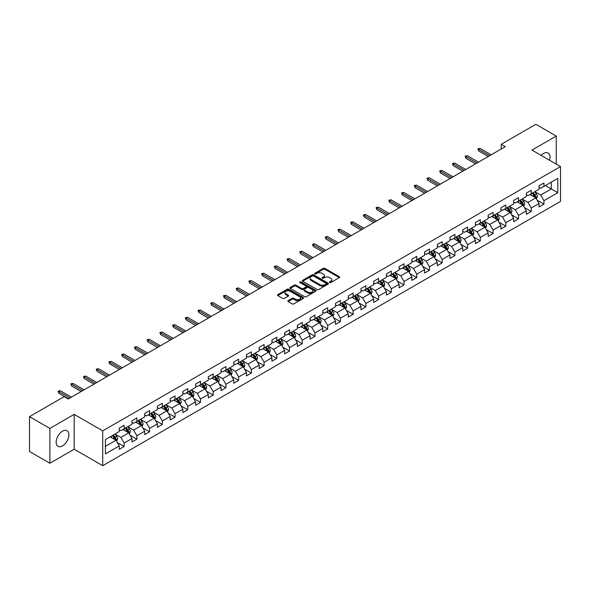 <?xml version="1.0" encoding="UTF-8"?>
<svg xmlns="http://www.w3.org/2000/svg" width="590" height="590" viewBox="0 0 590 590"><rect width="100%" height="100%" fill="white"/><g stroke="black" fill="none" stroke-linecap="round" stroke-linejoin="round"><path stroke-width="0.89" d="M329.677 282.536A0.789 0.457 0 0 0 330.798 282.536L339.302 277.625A1.128 0.656 0 0 0 339.634 277.167A1.128 0.656 0 0 0 339.302 276.703L324.898 268.384A1.128 0.656 0 0 0 323.298 268.384L314.795 273.295A0.789 0.457 0 0 0 315.908 273.944L317.014 273.31A3.621 2.095 0 0 1 322.133 273.31L323.335 274.003A3.621 2.095 0 0 1 324.397 275.478A3.621 2.095 0 0 1 323.335 276.961L322.236 277.595A0.789 0.457 0 0 0 323.357 278.237L324.456 277.602A3.621 2.095 0 0 1 329.581 277.602L330.776 278.296A3.621 2.095 0 0 1 331.838 279.778A3.621 2.095 0 0 1 330.776 281.253L329.677 281.887A0.789 0.457 0 0 0 329.677 282.536L329.677 281.887M62.525 445.885A8.998 5.192 120 0 0 68.403 437.957A8.998 5.192 120 0 0 67.024 430.752A8.998 5.192 120 0 0 62.525 431.194A8.998 5.192 120 0 0 56.647 439.122A8.998 5.192 120 0 0 58.027 446.328A8.998 5.192 120 0 0 62.525 445.885M549.489 160.215A8.998 5.192 120 0 0 548.117 152.994A8.998 5.192 120 0 0 543.619 153.437A8.998 5.192 120 0 0 541.178 155.413M288.156 300.642A1.128 0.656 0 0 0 287.824 301.099A1.128 0.656 0 0 0 288.156 301.564L292.197 303.902A1.128 0.656 0 0 0 293.798 303.902L303.245 298.444A1.128 0.656 0 0 0 303.577 297.987A1.128 0.656 0 0 0 303.245 297.522L288.842 289.203A1.128 0.656 0 0 0 287.234 289.203L277.794 294.653A1.128 0.656 0 0 0 277.462 295.118A1.128 0.656 0 0 0 277.794 295.583L282.676 298.4A1.128 0.656 0 0 0 284.277 298.4L288.318 296.069A1.128 0.656 0 0 0 288.65 295.605A1.128 0.656 0 0 0 288.318 295.14L285.899 293.746A3.031 1.748 0 0 1 285.007 292.507A3.031 1.748 0 0 1 286.88 290.892A3.031 1.748 0 0 1 290.177 291.268L299.661 296.748A3.031 1.748 0 0 1 300.553 297.987A3.031 1.748 0 0 1 298.68 299.602A3.031 1.748 0 0 1 295.384 299.219L293.798 298.304A1.128 0.656 0 0 0 292.197 298.304L288.156 300.642L288.156 301.564M74.185 414.387L49.885 428.421L29.5 416.651L29.5 451.49L49.885 463.253L74.185 449.226L102.726 465.702L102.726 430.87L74.185 414.387L74.185 449.226M556.259 164.123L556.259 136.069L531.959 150.096L560.5 166.572L102.726 430.87M556.259 136.069L535.875 124.298L501.22 144.307L501.22 149.012M29.5 416.651L64.155 396.642L68.234 398.995L505.298 146.659L501.22 144.307M317.096 289.528A1.128 0.656 0 0 0 318.696 289.528L328.136 284.078A1.128 0.656 0 0 0 328.468 283.613A1.128 0.656 0 0 0 328.136 283.148L313.733 274.829A1.128 0.656 0 0 0 312.132 274.829L302.685 280.287A1.128 0.656 0 0 0 302.353 280.744A1.128 0.656 0 0 0 302.685 281.209L317.096 289.528M300.244 282.706A0.789 0.457 0 0 1 301.048 282.824L315.68 291.268L306.247 296.711A1.128 0.656 0 0 1 304.647 296.711L290.236 288.392L294.285 286.076L294.285 285.14L290.236 287.47A1.128 0.656 0 0 0 289.911 287.935A1.128 0.656 0 0 0 290.236 288.392L290.236 287.47M294.285 286.076A1.128 0.656 0 0 1 295.885 286.076L295.885 285.14A1.128 0.656 0 0 0 294.285 285.14M295.885 285.14L301.726 288.51A1.128 0.656 0 0 0 303.326 288.51L306.004 286.961A1.128 0.656 0 0 0 306.335 286.504A1.128 0.656 0 0 0 306.004 286.039L299.927 282.529A0.789 0.457 0 0 1 301.048 281.88L315.694 290.339A1.128 0.656 0 0 1 316.026 290.796A1.128 0.656 0 0 1 315.694 291.261L315.694 290.339M102.726 465.702L560.5 201.411L560.5 166.572M117.358 442.566L124.173 446.497L124.173 443.061L131.998 438.54L131.998 441.976L136.887 439.152L136.887 435.715L144.72 431.194L144.72 434.631L149.609 431.806L149.609 428.37L157.441 423.849L157.441 427.285L162.331 424.461L162.331 421.024L170.156 416.511L170.156 419.947L175.053 417.123L175.053 413.686L182.878 409.165L182.878 412.602L187.775 409.777L187.775 406.34L195.6 401.82L195.6 405.256L200.497 402.432L200.497 398.995L208.322 394.474L208.322 397.911L213.211 395.086L213.211 391.649L221.044 387.128L221.044 390.565L225.933 387.741L225.933 384.304L233.765 379.79L233.765 383.227L238.655 380.402L238.655 376.966L246.48 372.445L246.48 375.882L251.377 373.057L251.377 369.62L259.202 365.099L259.202 368.536L264.099 365.712L264.099 362.275L271.924 357.754L271.924 361.191L276.813 358.366L276.813 354.929L284.646 350.408L284.646 353.845L289.535 351.021L289.535 347.584L297.367 343.063L297.367 346.5L302.257 343.675L302.257 340.238L310.082 335.725L310.082 339.161L314.979 336.337L314.979 332.9L322.804 328.379L322.804 331.816L327.701 328.991L327.701 325.555L335.526 321.034L335.526 324.471L340.415 321.646L340.415 318.209L348.248 313.688L348.248 317.125L353.137 314.3L353.137 310.864L360.969 306.343L360.969 309.78L365.859 306.955L365.859 303.518L373.691 299.005L373.691 302.441L378.581 299.617L378.581 296.18L386.406 291.659L386.406 295.096L391.303 292.271L391.303 288.834L399.128 284.314L399.128 287.75L404.025 284.926L404.025 281.489L411.85 276.968L411.85 280.405L416.739 277.58L416.739 274.144L424.571 269.623L424.571 273.059L429.461 270.235L429.461 266.798L437.293 262.284L437.293 265.721L442.183 262.897L442.183 259.46L450.008 254.939L450.008 258.376L454.905 255.551L454.905 252.114L462.73 247.594L462.73 251.03L467.627 248.206L467.627 244.769L475.452 240.248L475.452 243.685L480.341 240.86L480.341 237.423L488.173 232.903L488.173 236.339L493.063 233.515L493.063 230.078L500.895 225.557L500.895 228.994L505.785 226.169L505.785 222.732L513.617 218.219L513.617 221.656L518.507 218.831L518.507 215.394L526.332 210.873L526.332 214.31L531.229 211.486L531.229 208.049L539.053 203.528L539.053 206.965L543.951 204.14L543.951 200.703L557.808 192.701L557.808 178.387L551.289 182.155L551.289 188.933L557.808 192.701M124.173 446.497L119.276 449.322L119.276 445.885L105.418 453.887L105.418 439.572L119.276 431.57L119.276 428.134L124.173 425.309L124.173 428.746L131.998 424.225L131.998 420.788L136.887 417.963L136.887 421.4L144.72 416.887L144.72 413.45L149.609 410.625L149.609 414.062L157.441 409.541L157.441 406.104L162.331 403.28L162.331 406.717L170.156 402.196L170.156 398.759L175.053 395.934L175.053 399.371L182.878 394.85L182.878 391.413L187.775 388.589L187.775 392.025L195.6 387.505L195.6 384.068L200.497 381.243L200.497 384.68L208.322 380.167L208.322 376.73L213.211 373.905L213.211 377.342L221.044 372.821L221.044 369.384L225.933 366.56L225.933 369.996L233.765 365.476L233.765 362.039L238.655 359.214L238.655 362.651L246.48 358.13L246.48 354.693L251.377 351.869L251.377 355.305L259.202 350.785L259.202 347.348L264.099 344.523L264.099 347.96L271.924 343.446L271.924 340.01L276.813 337.185L276.813 340.622L284.646 336.101L284.646 332.664L289.535 329.84L289.535 333.276L297.367 328.755L297.367 325.319L302.257 322.494L302.257 325.931L310.082 321.41L310.082 317.973L314.979 315.149L314.979 318.585L322.804 314.064L322.804 310.628L327.701 307.803L327.701 311.24L335.526 306.719L335.526 303.282L340.415 300.457L340.415 303.894L348.248 299.381L348.248 295.944L353.137 293.119L353.137 296.556L360.969 292.035L360.969 288.599L365.859 285.774L365.859 289.211L373.691 284.69L373.691 281.253L378.581 278.428L378.581 281.865L386.406 277.344L386.406 273.908L391.303 271.083L391.303 274.52L399.128 269.999L399.128 266.562L404.025 263.737L404.025 267.174L411.85 262.661L411.85 259.224L416.739 256.399L416.739 259.836L424.571 255.315L424.571 251.878L429.461 249.054L429.461 252.491L437.293 247.97L437.293 244.533L442.183 241.708L442.183 245.145L450.008 240.624L450.008 237.187L454.905 234.363L454.905 237.8L462.73 233.279L462.73 229.842L467.627 227.017L467.627 230.454L475.452 225.941L475.452 222.504L480.341 219.679L480.341 223.116L488.173 218.595L488.173 215.158L493.063 212.334L493.063 215.77L500.895 211.25L500.895 207.813L505.785 204.988L505.785 208.425L513.617 203.904L513.617 200.467L518.507 197.643L518.507 201.079L526.332 196.559L526.332 193.122L531.229 190.297L531.229 193.734L539.053 189.213L539.053 185.776L543.951 182.952L543.951 186.388L557.808 178.387M122.868 429.498L128.738 432.89L120.906 437.411L115.035 434.019M119.276 429.69L120.906 430.634L124.173 428.746M120.906 437.411L124.173 443.061M128.738 432.89L131.998 438.54M135.589 422.16L141.46 425.545L133.628 430.066L127.757 426.673M131.998 422.344L133.628 423.288L136.887 421.4M133.628 430.066L136.887 435.715M141.46 425.545L144.72 431.194M148.304 414.814L154.174 418.199L146.35 422.72L140.479 419.335M144.72 414.999L146.35 415.943L149.609 414.062M146.35 422.72L149.609 428.37M154.174 418.199L157.441 423.849M161.026 407.469L166.896 410.861L159.071 415.375L153.201 411.99M157.441 407.661L159.071 408.597L162.331 406.717M159.071 415.375L162.331 421.024M166.896 410.861L170.156 416.511M173.748 400.123L179.618 403.516L171.793 408.037L165.923 404.644M170.156 400.315L171.793 401.252L175.053 399.371M171.793 408.037L175.053 413.686M179.618 403.516L182.878 409.165M186.47 392.778L192.34 396.17L184.508 400.691L178.637 397.299M182.878 392.97L184.508 393.913L187.775 392.025M184.508 400.691L187.775 406.34M192.34 396.17L195.6 401.82M199.191 385.44L205.062 388.825L197.23 393.346L191.359 389.953M195.6 385.624L197.23 386.568L200.497 384.68M197.23 393.346L200.497 398.995M205.062 388.825L208.322 394.474M211.906 378.094L217.776 381.479L209.952 386L204.081 382.615M208.322 378.279L209.952 379.223L213.211 377.342M209.952 386L213.211 391.649M217.776 381.479L221.044 387.128M224.628 370.749L230.498 374.141L222.673 378.655L216.803 375.269M221.044 370.933L222.673 371.877L225.933 369.996M222.673 378.655L225.933 384.304M230.498 374.141L233.765 379.79M237.35 363.403L243.22 366.796L235.395 371.317L229.525 367.924M233.765 363.595L235.395 364.531L238.655 362.651M235.395 371.317L238.655 376.966M243.22 366.796L246.48 372.445M250.072 356.058L255.942 359.45L248.117 363.971L242.239 360.579M246.48 356.249L248.117 357.186L251.377 355.305M248.117 363.971L251.377 369.62M255.942 359.45L259.202 365.099M262.793 348.712L268.664 352.105L260.832 356.626L254.961 353.233M259.202 348.904L260.832 349.848L264.099 347.96M260.832 356.626L264.099 362.275M268.664 352.105L271.924 357.754M275.508 341.374L281.386 344.759L273.554 349.28L267.683 345.888M271.924 341.558L273.554 342.502L276.813 340.622M273.554 349.28L276.813 354.929M281.386 344.759L284.646 350.408M288.23 334.029L294.1 337.414L286.275 341.935L280.405 338.549M284.646 334.213L286.275 335.157L289.535 333.276M286.275 341.935L289.535 347.584M294.1 337.414L297.367 343.063M300.952 326.683L306.822 330.076L298.997 334.589L293.127 331.204M297.367 326.875L298.997 327.811L302.257 325.931M298.997 334.589L302.257 340.238M306.822 330.076L310.082 335.725M313.673 319.338L319.544 322.73L311.719 327.251L305.841 323.858M310.082 319.529L311.719 320.466L314.979 318.585M311.719 327.251L314.979 332.9M319.544 322.73L322.804 328.379M326.395 311.992L332.266 315.385L324.434 319.905L318.563 316.513M322.804 312.184L324.434 313.128L327.701 311.24M324.434 319.905L327.701 325.555M332.266 315.385L335.526 321.034M339.117 304.654L344.988 308.039L337.156 312.56L331.285 309.167M335.526 304.838L337.156 305.782L340.415 303.894M337.156 312.56L340.415 318.209M344.988 308.039L348.248 313.688M351.832 297.308L357.702 300.694L349.877 305.214L344.007 301.829M348.248 297.493L349.877 298.437L353.137 296.556M349.877 305.214L353.137 310.864M357.702 300.694L360.969 306.343M364.554 289.963L370.424 293.355L362.599 297.869L356.729 294.484M360.969 290.155L362.599 291.091L365.859 289.211M362.599 297.869L365.859 303.518M370.424 293.355L373.691 299.005M377.276 282.617L383.146 286.01L375.321 290.531L369.451 287.138M373.691 282.809L375.321 283.746L378.581 281.865M375.321 290.531L378.581 296.18M383.146 286.01L386.406 291.659M389.997 275.272L395.868 278.664L388.036 283.185L382.165 279.793M386.406 275.464L388.036 276.408L391.303 274.52M388.036 283.185L391.303 288.834M395.868 278.664L399.128 284.314M402.719 267.934L408.59 271.319L400.757 275.84L394.887 272.447M399.128 268.118L400.757 269.062L404.025 267.174M400.757 275.84L404.025 281.489M408.59 271.319L411.85 276.968M415.434 260.588L421.312 263.973L413.479 268.494L407.609 265.109M411.85 260.773L413.479 261.717L416.739 259.836M413.479 268.494L416.739 274.144M421.312 263.973L424.571 269.623M428.156 253.243L434.026 256.635L426.201 261.149L420.331 257.764M424.571 253.427L426.201 254.371L429.461 252.491M426.201 261.149L429.461 266.798M434.026 256.635L437.293 262.284M440.877 245.897L446.748 249.29L438.923 253.811L433.053 250.418M437.293 246.089L438.923 247.026L442.183 245.145M438.923 253.811L442.183 259.46M446.748 249.29L450.008 254.939M453.599 238.552L459.47 241.944L451.645 246.465L445.767 243.073M450.008 238.744L451.645 239.68L454.905 237.8M451.645 246.465L454.905 252.114M459.47 241.944L462.73 247.594M466.321 231.206L472.192 234.599L464.36 239.12L458.489 235.727M462.73 231.398L464.36 232.342L467.627 230.454M464.36 239.12L467.627 244.769M472.192 234.599L475.452 240.248M479.043 223.868L484.914 227.253L477.081 231.774L471.211 228.382M475.452 224.053L477.081 224.996L480.341 223.116M477.081 231.774L480.341 237.423M484.914 227.253L488.173 232.903M491.758 216.523L497.628 219.908L489.803 224.429L483.933 221.044M488.173 216.707L489.803 217.651L493.063 215.77M489.803 224.429L493.063 230.078M497.628 219.908L500.895 225.557M504.48 209.177L510.35 212.57L502.525 217.083L496.655 213.698M500.895 209.369L502.525 210.306L505.785 208.425M502.525 217.083L505.785 222.732M510.35 212.57L513.617 218.219M517.201 201.832L523.072 205.224L515.247 209.745L509.377 206.353M513.617 202.023L515.247 202.96L518.507 201.079M515.247 209.745L518.507 215.394M523.072 205.224L526.332 210.873M529.923 194.486L535.794 197.879L527.962 202.4L522.091 199.007M526.332 194.678L527.962 195.622L531.229 193.734M527.962 202.4L531.229 208.049M535.794 197.879L539.053 203.528M545.418 185.548L551.289 188.933L540.683 195.054L534.813 191.662M539.053 187.332L540.683 188.276L543.951 186.388M540.683 195.054L543.951 200.703M49.885 428.421L49.885 463.253M105.418 446.357L116.016 440.236L110.146 436.843M116.016 440.236L119.276 445.885M537.136 200.209L543.951 204.14M524.422 207.555L531.229 211.486M511.7 214.9L518.507 218.831M498.978 222.238L505.785 226.169M486.256 229.584L493.063 233.515M473.534 236.929L480.341 240.86M460.812 244.275L467.627 248.206M448.098 251.62L454.905 255.551M435.376 258.966L442.183 262.897M422.654 266.304L429.461 270.235M409.932 273.649L416.739 277.58M397.21 280.995L404.025 284.926M384.496 288.34L391.303 292.271M371.774 295.686L378.581 299.617M359.052 303.024L365.859 306.955M346.33 310.37L353.137 314.3M333.608 317.715L340.415 321.646M320.886 325.06L327.701 328.991M308.172 332.406L314.979 336.337M295.45 339.744L302.257 343.675M282.728 347.09L289.535 351.021M270.006 354.435L276.813 358.366M257.284 361.781L264.099 365.712M244.57 369.126L251.377 373.057M231.848 376.472L238.655 380.402M219.126 383.81L225.933 387.741M206.404 391.155L213.211 395.086M193.682 398.501L200.497 402.432M180.96 405.846L187.775 409.777M168.246 413.192L175.053 417.123M155.524 420.53L162.331 424.461M142.802 427.875L149.609 431.806M130.08 435.221L136.887 439.152M329.994 282.647L330.776 282.197A3.621 2.095 0 0 0 331.838 280.722L331.838 279.778M324.397 275.478L324.397 276.422A3.621 2.095 0 0 1 323.335 277.897L322.553 278.355M339.302 276.703L339.302 277.625L324.898 269.328A1.128 0.656 0 0 0 323.298 269.328L315.104 274.055M328.121 284.085L313.733 275.773A1.128 0.656 0 0 0 312.132 275.773L302.7 281.216M326.137 283.938A0.789 0.457 0 0 0 326.137 283.288L313.489 275.987A0.789 0.457 0 0 0 312.368 275.987L311.21 276.658A3.621 2.095 0 0 0 310.148 278.133A3.621 2.095 0 0 0 311.21 279.616L319.854 284.609A3.621 2.095 0 0 0 324.979 284.609L326.137 283.938L326.137 284.874A0.789 0.457 0 0 0 326.366 284.557L326.366 283.613M310.148 278.133L310.148 279.077A3.621 2.095 0 0 0 311.21 280.56L311.21 279.616M326.137 284.874L324.979 285.545A3.621 2.095 0 0 1 319.854 285.545L311.21 280.56M295.885 286.076L301.726 289.454A1.128 0.656 0 0 0 303.326 289.454L306.004 287.905A1.128 0.656 0 0 0 306.335 287.441L306.335 286.504M307.788 292.013A3.031 1.748 0 0 0 311.085 292.389A3.031 1.748 0 0 0 312.958 290.774A3.031 1.748 0 0 0 312.073 289.535L308.725 287.61A1.128 0.656 0 0 0 307.125 287.61L304.447 289.159A1.128 0.656 0 0 0 304.116 289.616A1.128 0.656 0 0 0 304.447 290.081L307.788 292.013L307.788 292.95A3.031 1.748 0 0 0 311.085 293.333A3.031 1.748 0 0 0 312.958 291.718L312.958 290.774M304.116 289.616L304.116 290.56A1.128 0.656 0 0 0 304.447 291.025L304.447 290.081M307.788 292.95L304.447 291.025M300.553 297.987L300.553 298.923A3.031 1.748 0 0 1 298.68 300.539A3.031 1.748 0 0 1 295.384 300.163L293.798 299.248A1.128 0.656 0 0 0 292.197 299.248L288.171 301.571M285.007 292.507L285.007 293.451A3.031 1.748 0 0 0 285.899 294.683L285.899 293.746M288.304 296.077L285.899 294.683M303.231 298.452L288.842 290.147A1.128 0.656 0 0 0 287.234 290.147L277.809 295.59M536.435 198.992L537.409 196.551A3.053 1.763 -120 0 0 536.435 193.948L534.747 191.706M531.819 195.585L530.668 194.058M532.224 193.159L533.906 195.408A3.053 1.763 60 0 1 534.776 197.244L535.757 196.684A3.053 1.763 -120 0 0 534.879 194.84L533.198 192.598M532.431 193.041L534.304 195.533A1.556 0.9 60 0 1 534.584 196.005L535.757 196.684M489.722 155.649L478.615 149.241L478.615 150.929L477.885 148.813L478.615 149.241L480.083 148.392L491.19 154.801M478.615 150.929L488.255 156.498M477.885 148.813L480.083 148.392M523.714 206.338L524.687 203.897A3.053 1.763 -120 0 0 523.714 201.293L522.025 199.044M519.097 202.923L517.954 201.397M519.502 200.504L521.184 202.754A3.053 1.763 60 0 1 522.062 204.59L523.035 204.022A3.053 1.763 -120 0 0 522.165 202.186L520.476 199.944M519.716 200.386L521.582 202.871A1.556 0.9 60 0 1 521.862 203.351L523.035 204.022M510.999 213.683L511.965 211.242A3.053 1.763 -120 0 0 510.992 208.639L509.31 206.389M506.375 210.269L505.232 208.742M506.781 207.85L508.462 210.099A3.053 1.763 60 0 1 509.34 211.935L510.313 211.368A3.053 1.763 -120 0 0 509.443 209.531L507.761 207.282M506.994 207.724L508.86 210.217A1.556 0.9 60 0 1 509.141 210.689L510.313 211.368M477 162.995L465.894 156.579L465.894 158.275L465.163 156.158L465.894 156.579L467.361 155.738L478.468 162.147M465.894 158.275L475.533 163.843M465.163 156.158L467.361 155.738M464.278 170.34L453.172 163.924L453.172 165.62L452.442 163.504L453.172 163.924L454.639 163.076L465.746 169.492M453.172 165.62L462.811 171.189M452.442 163.504L454.639 163.076M498.277 221.029L499.243 218.58A3.053 1.763 -120 0 0 498.27 215.984L496.588 213.735M493.653 217.614L492.51 216.088M494.059 215.195L495.74 217.437A3.053 1.763 60 0 1 496.618 219.281L497.599 218.713A3.053 1.763 -120 0 0 496.721 216.877L495.04 214.627M494.273 215.07L496.138 217.562A1.556 0.9 60 0 1 496.426 218.035L497.599 218.713M485.555 228.374L486.521 225.926A3.053 1.763 -120 0 0 485.548 223.322L483.866 221.08M480.931 224.96L479.788 223.433M481.337 222.541L483.026 224.783A3.053 1.763 60 0 1 483.896 226.626L484.877 226.059A3.053 1.763 -120 0 0 483.999 224.222L482.318 221.973M481.551 222.415L483.417 224.908A1.556 0.9 60 0 1 483.704 225.38L484.877 226.059M472.833 235.712L473.807 233.271A3.053 1.763 -120 0 0 472.826 230.668L471.145 228.426M468.209 232.305L467.066 230.779M468.615 229.879L470.304 232.128A3.053 1.763 60 0 1 471.174 233.965L472.155 233.404A3.053 1.763 -120 0 0 471.277 231.56L469.596 229.318M468.829 229.761L470.702 232.254A1.556 0.9 60 0 1 470.982 232.726L472.155 233.404M451.557 177.679L440.457 171.27L440.457 172.966L439.72 170.849L440.457 171.27L441.925 170.422L453.031 176.838M440.457 172.966L450.089 178.527M439.72 170.849L441.925 170.422M438.842 185.024L427.735 178.615L427.735 180.311L426.998 178.187L427.735 178.615L429.203 177.767L440.31 184.176M427.735 180.311L437.374 185.872M426.998 178.187L429.203 177.767M426.12 192.369L415.013 185.961L415.013 187.657L414.276 185.533L415.013 185.961L416.481 185.113L427.588 191.521M415.013 187.657L424.652 193.218M414.276 185.533L416.481 185.113M460.112 243.058L461.085 240.617A3.053 1.763 -120 0 0 460.112 238.013L458.423 235.764M455.495 239.643L454.352 238.124M455.9 237.224L457.582 239.474A3.053 1.763 60 0 1 458.452 241.31L459.433 240.75A3.053 1.763 -120 0 0 458.563 238.906L456.874 236.664M456.114 237.106L457.98 239.599A1.556 0.9 60 0 1 458.26 240.071L459.433 240.75M413.398 199.715L402.292 193.306L402.292 194.995L401.561 192.878L402.292 193.306L403.759 192.458L414.866 198.867M402.292 194.995L411.931 200.563M401.561 192.878L403.759 192.458M447.397 250.403L448.363 247.962A3.053 1.763 -120 0 0 447.39 245.359L445.708 243.109M442.773 246.989L441.63 245.462M443.178 244.57L444.86 246.819A3.053 1.763 60 0 1 445.738 248.656L446.711 248.088A3.053 1.763 -120 0 0 445.841 246.251L444.159 244.002M443.392 244.444L445.258 246.937A1.556 0.9 60 0 1 445.539 247.409L446.711 248.088M400.676 207.061L389.57 200.644L389.57 202.341L388.84 200.224L389.57 200.644L391.037 199.796L402.144 206.212M389.57 202.341L399.209 207.909M388.84 200.224L391.037 199.796M434.675 257.749L435.641 255.3A3.053 1.763 -120 0 0 434.668 252.704L432.986 250.455M430.051 254.334L428.908 252.808M430.457 251.915L432.138 254.165A3.053 1.763 60 0 1 433.016 256.001L433.997 255.433A3.053 1.763 -120 0 0 433.119 253.597L431.438 251.347M430.671 251.79L432.536 254.283A1.556 0.9 60 0 1 432.817 254.755L433.997 255.433M387.954 214.406L376.855 207.99L376.855 209.686L376.118 207.569L376.855 207.99L378.323 207.142L389.422 213.558M376.855 209.686L386.487 215.247M376.118 207.569L378.323 207.142M421.953 265.094L422.919 262.646A3.053 1.763 -120 0 0 421.946 260.043L420.264 257.8M417.329 261.68L416.186 260.153M417.735 259.261L419.416 261.503A3.053 1.763 60 0 1 420.294 263.346L421.275 262.779A3.053 1.763 -120 0 0 420.397 260.942L418.716 258.693M417.949 259.135L419.815 261.628A1.556 0.9 60 0 1 420.102 262.1L421.275 262.779M375.24 221.744L364.133 215.335L364.133 217.031L363.396 214.915L364.133 215.335L365.601 214.487L376.708 220.896M364.133 217.031L373.772 222.592M363.396 214.915L365.601 214.487M409.231 272.433L410.205 269.991A3.053 1.763 -120 0 0 409.224 267.388L407.543 265.146M404.607 269.025L403.464 267.499M405.013 266.606L406.702 268.848A3.053 1.763 60 0 1 407.572 270.685L408.553 270.124A3.053 1.763 -120 0 0 407.675 268.288L405.994 266.038M405.227 266.481L407.093 268.974A1.556 0.9 60 0 1 407.38 269.446L408.553 270.124M362.518 229.09L351.411 222.681L351.411 224.377L350.674 222.253L351.411 222.681L352.879 221.833L363.986 228.242M351.411 224.377L361.05 229.938M350.674 222.253L352.879 221.833M396.51 279.778L397.483 277.337A3.053 1.763 -120 0 0 396.51 274.733L394.821 272.484M391.893 276.371L390.75 274.844M392.298 273.944L393.98 276.194A3.053 1.763 60 0 1 394.85 278.03L395.831 277.47A3.053 1.763 -120 0 0 394.953 275.626L393.272 273.384M392.505 273.826L394.378 276.319A1.556 0.9 60 0 1 394.658 276.791L395.831 277.47M349.796 236.435L338.69 230.026L338.69 231.715L337.959 229.599L338.69 230.026L340.157 229.178L351.264 235.587M338.69 231.715L348.329 237.283M337.959 229.599L340.157 229.178M383.788 287.124L384.761 284.682A3.053 1.763 -120 0 0 383.788 282.079L382.106 279.83M379.171 283.709L378.028 282.182M379.577 281.29L381.258 283.539A3.053 1.763 60 0 1 382.136 285.376L383.109 284.808A3.053 1.763 -120 0 0 382.239 282.971L380.55 280.729M379.79 281.165L381.656 283.657A1.556 0.9 60 0 1 381.937 284.137L383.109 284.808M337.074 243.781L325.968 237.364L325.968 239.061L325.238 236.944L325.968 237.364L327.435 236.516L338.542 242.933M325.968 239.061L335.607 244.629M325.238 236.944L327.435 236.516M371.073 294.469L372.039 292.028A3.053 1.763 -120 0 0 371.066 289.425L369.384 287.175M366.449 291.054L365.306 289.528M366.855 288.635L368.536 290.885A3.053 1.763 60 0 1 369.414 292.721L370.387 292.153A3.053 1.763 -120 0 0 369.517 290.317L367.836 288.068M367.069 288.51L368.934 291.003A1.556 0.9 60 0 1 369.215 291.475L370.387 292.153M324.353 251.126L313.246 244.71L313.246 246.406L312.516 244.29L313.246 244.71L314.713 243.862L325.82 250.278M313.246 246.406L322.885 251.974M312.516 244.29L314.713 243.862M358.351 301.815L359.317 299.366A3.053 1.763 -120 0 0 358.344 296.77L356.662 294.521M353.727 298.4L352.584 296.873M354.133 295.981L355.814 298.223A3.053 1.763 60 0 1 356.692 300.067L357.673 299.499A3.053 1.763 -120 0 0 356.795 297.662L355.114 295.413M354.347 295.856L356.213 298.348A1.556 0.9 60 0 1 356.5 298.82L357.673 299.499M311.638 258.464L300.531 252.055L300.531 253.752L299.794 251.635L300.531 252.055L301.999 251.207L313.106 257.624M300.531 253.752L310.163 259.312M299.794 251.635L301.999 251.207M345.629 309.16L346.603 306.712A3.053 1.763 -120 0 0 345.622 304.108L343.941 301.866M341.005 305.745L339.862 304.219M341.411 303.326L343.1 305.568A3.053 1.763 60 0 1 343.97 307.405L344.951 306.844A3.053 1.763 -120 0 0 344.073 305.008L342.392 302.759M341.625 303.201L343.491 305.694A1.556 0.9 60 0 1 343.778 306.166L344.951 306.844M298.916 265.81L287.809 259.401L287.809 261.097L287.072 258.973L287.809 259.401L289.277 258.553L300.384 264.962M287.809 261.097L297.449 266.658M287.072 258.973L289.277 258.553M332.908 316.498L333.881 314.057A3.053 1.763 -120 0 0 332.9 311.454L331.219 309.212M328.283 313.091L327.14 311.564M328.696 310.665L330.378 312.914A3.053 1.763 60 0 1 331.248 314.75L332.229 314.19A3.053 1.763 -120 0 0 331.351 312.346L329.67 310.104M328.903 310.546L330.776 313.039A1.556 0.9 60 0 1 331.056 313.511L332.229 314.19M286.194 273.155L275.088 266.746L275.088 268.435L274.35 266.319L275.088 266.746L276.555 265.898L287.662 272.307M275.088 268.435L284.727 274.003M274.35 266.319L276.555 265.898M320.186 323.844L321.159 321.403A3.053 1.763 -120 0 0 320.186 318.799L318.497 316.55M315.569 320.429L314.426 318.91M315.975 318.01L317.656 320.259A3.053 1.763 60 0 1 318.534 322.096L319.507 321.528A3.053 1.763 -120 0 0 318.637 319.692L316.948 317.45M316.188 317.892L318.054 320.385A1.556 0.9 60 0 1 318.334 320.857L319.507 321.528M273.472 280.501L262.366 274.084L262.366 275.781L261.636 273.664L262.366 274.084L263.833 273.244L274.94 279.653M262.366 275.781L272.005 281.349M261.636 273.664L263.833 273.244M307.471 331.189L308.437 328.748A3.053 1.763 -120 0 0 307.464 326.145L305.782 323.895M302.847 327.775L301.704 326.248M303.253 325.356L304.934 327.605A3.053 1.763 60 0 1 305.812 329.441L306.785 328.873A3.053 1.763 -120 0 0 305.915 327.037L304.233 324.788M303.467 325.23L305.332 327.723A1.556 0.9 60 0 1 305.613 328.195L306.785 328.873M260.751 287.846L249.644 281.43L249.644 283.126L248.914 281.01L249.644 281.43L251.111 280.582L262.218 286.998M249.644 283.126L259.283 288.694M248.914 281.01L251.111 280.582M294.749 338.535L295.715 336.086A3.053 1.763 -120 0 0 294.742 333.49L293.06 331.241M290.125 335.12L288.982 333.593M290.531 332.701L292.212 334.943A3.053 1.763 60 0 1 293.09 336.787L294.071 336.219A3.053 1.763 -120 0 0 293.193 334.382L291.512 332.133M290.745 332.576L292.611 335.068A1.556 0.9 60 0 1 292.891 335.54L294.071 336.219M248.029 295.192L236.929 288.776L236.929 290.472L236.192 288.355L236.929 288.776L238.397 287.927L249.496 294.344M236.929 290.472L246.561 296.033M236.192 288.355L238.397 287.927M282.027 345.88L282.994 343.432A3.053 1.763 -120 0 0 282.02 340.828L280.339 338.586M277.403 342.466L276.26 340.939M277.809 340.046L279.49 342.288A3.053 1.763 60 0 1 280.368 344.132L281.349 343.564A3.053 1.763 -120 0 0 280.471 341.728L278.79 339.479M278.023 339.921L279.889 342.414A1.556 0.9 60 0 1 280.176 342.886L281.349 343.564M235.314 302.53L224.207 296.121L224.207 297.817L223.47 295.693L224.207 296.121L225.675 295.273L236.782 301.682M224.207 297.817L233.846 303.378M223.47 295.693L225.675 295.273M269.306 353.218L270.279 350.777A3.053 1.763 -120 0 0 269.298 348.174L267.617 345.932M264.681 349.811L263.538 348.284M265.087 347.385L266.776 349.634A3.053 1.763 60 0 1 267.646 351.47L268.627 350.91A3.053 1.763 -120 0 0 267.749 349.074L266.068 346.824M265.301 347.267L267.167 349.759A1.556 0.9 60 0 1 267.454 350.231L268.627 350.91M222.592 309.875L211.486 303.467L211.486 305.163L210.748 303.039L211.486 303.467L212.953 302.618L224.06 309.027M211.486 305.163L221.125 310.724M210.748 303.039L212.953 302.618M256.584 360.564L257.557 358.123A3.053 1.763 -120 0 0 256.584 355.519L254.895 353.27M251.967 357.156L250.824 355.63M252.373 354.73L254.054 356.98A3.053 1.763 60 0 1 254.924 358.816L255.905 358.255A3.053 1.763 -120 0 0 255.035 356.412L253.346 354.17M252.579 354.612L254.452 357.105A1.556 0.9 60 0 1 254.732 357.577L255.905 358.255M209.87 317.221L198.764 310.812L198.764 312.501L198.034 310.384L198.764 310.812L200.231 309.964L211.338 316.373M198.764 312.501L208.403 318.069M198.034 310.384L200.231 309.964M243.862 367.909L244.835 365.468A3.053 1.763 -120 0 0 243.862 362.865L242.18 360.615M239.245 364.495L238.102 362.968M239.651 362.076L241.332 364.325A3.053 1.763 60 0 1 242.21 366.161L243.183 365.594A3.053 1.763 -120 0 0 242.313 363.757L240.624 361.515M239.865 361.95L241.73 364.443A1.556 0.9 60 0 1 242.011 364.915L243.183 365.594M197.149 324.566L186.042 318.15L186.042 319.846L185.312 317.73L186.042 318.15L187.509 317.302L198.616 323.718M186.042 319.846L195.681 325.415M185.312 317.73L187.509 317.302M231.147 375.255L232.113 372.806A3.053 1.763 -120 0 0 231.14 370.21L229.458 367.961M226.523 371.84L225.38 370.314M226.929 369.421L228.61 371.671A3.053 1.763 60 0 1 229.488 373.507L230.461 372.939A3.053 1.763 -120 0 0 229.591 371.103L227.91 368.853M227.143 369.296L229.008 371.788A1.556 0.9 60 0 1 229.289 372.261L230.461 372.939M184.427 331.912L173.32 325.496L173.32 327.192L172.59 325.075L173.32 325.496L174.788 324.648L185.894 331.064M173.32 327.192L182.959 332.753M172.59 325.075L174.788 324.648M218.425 382.6L219.392 380.152A3.053 1.763 -120 0 0 218.418 377.548L216.737 375.306M213.801 379.186L212.658 377.659M214.207 376.767L215.888 379.009A3.053 1.763 60 0 1 216.766 380.852L217.747 380.285A3.053 1.763 -120 0 0 216.869 378.448L215.188 376.199M214.421 376.641L216.287 379.134A1.556 0.9 60 0 1 216.574 379.606L217.747 380.285M171.712 339.25L160.605 332.841L160.605 334.537L159.868 332.421L160.605 332.841L162.073 331.993L173.18 338.402M160.605 334.537L170.245 340.098M159.868 332.421L162.073 331.993M205.704 389.938L206.677 387.497A3.053 1.763 -120 0 0 205.696 384.894L204.015 382.652M201.079 386.531L199.936 385.005M201.485 384.112L203.174 386.354A3.053 1.763 60 0 1 204.044 388.191L205.025 387.63A3.053 1.763 -120 0 0 204.147 385.794L202.466 383.544M201.699 383.987L203.565 386.479A1.556 0.9 60 0 1 203.852 386.952L205.025 387.63M158.99 346.596L147.884 340.187L147.884 341.883L147.146 339.759L147.884 340.187L149.351 339.339L160.458 345.747M147.884 341.883L157.523 347.444M147.146 339.759L149.351 339.339M192.982 397.284L193.955 394.843A3.053 1.763 -120 0 0 192.974 392.239L191.293 389.99M188.358 393.877L187.214 392.35M188.771 391.45L190.452 393.7A3.053 1.763 60 0 1 191.322 395.536L192.303 394.976A3.053 1.763 -120 0 0 191.425 393.132L189.744 390.89M188.977 391.332L190.85 393.825A1.556 0.9 60 0 1 191.131 394.297L192.303 394.976M146.268 353.941L135.162 347.532L135.162 349.221L134.431 347.104L135.162 347.532L136.629 346.684L147.736 353.093M135.162 349.221L144.801 354.789M134.431 347.104L136.629 346.684M180.26 404.629L181.233 402.188A3.053 1.763 -120 0 0 180.26 399.585L178.571 397.336M175.643 401.215L174.5 399.688M176.049 398.796L177.73 401.045A3.053 1.763 60 0 1 178.608 402.882L179.581 402.314A3.053 1.763 -120 0 0 178.711 400.477L177.022 398.235M176.263 398.67L178.128 401.163A1.556 0.9 60 0 1 178.409 401.643L179.581 402.314M133.547 361.287L122.44 354.87L122.44 356.567L121.71 354.45L122.44 354.87L123.907 354.03L135.014 360.438M122.44 356.567L132.079 362.135M121.71 354.45L123.907 354.03M167.545 411.975L168.511 409.534A3.053 1.763 -120 0 0 167.538 406.93L165.856 404.681M162.921 408.56L161.778 407.034M163.327 406.141L165.008 408.391A3.053 1.763 60 0 1 165.886 410.227L166.859 409.659A3.053 1.763 -120 0 0 165.989 407.823L164.308 405.573M163.541 406.016L165.407 408.509A1.556 0.9 60 0 1 165.687 408.981L166.859 409.659M120.825 368.632L109.718 362.216L109.718 363.912L108.988 361.795L109.718 362.216L111.186 361.368L122.292 367.784M109.718 363.912L119.357 369.48M108.988 361.795L111.186 361.368M154.823 419.32L155.79 416.872A3.053 1.763 -120 0 0 154.816 414.276L153.135 412.026M150.199 415.906L149.056 414.379M150.605 413.487L152.286 415.729A3.053 1.763 60 0 1 153.164 417.573L154.145 417.005A3.053 1.763 -120 0 0 153.267 415.168L151.586 412.919M150.819 413.361L152.685 415.854A1.556 0.9 60 0 1 152.965 416.326L154.145 417.005M108.103 375.97L97.003 369.561L97.003 371.257L96.266 369.141L97.003 369.561L98.471 368.713L109.57 375.129M97.003 371.257L106.635 376.818M96.266 369.141L98.471 368.713M142.102 426.666L143.068 424.217A3.053 1.763 -120 0 0 142.094 421.614L140.413 419.372M137.477 423.251L136.334 421.725M137.883 420.832L139.565 423.074A3.053 1.763 60 0 1 140.442 424.911L141.423 424.35A3.053 1.763 -120 0 0 140.545 422.514L138.864 420.264M138.097 420.707L139.963 423.2A1.556 0.9 60 0 1 140.25 423.672L141.423 424.35M95.388 383.316L84.282 376.907L84.282 378.603L83.544 376.479L84.282 376.907L85.749 376.059L96.856 382.468M84.282 378.603L93.921 384.164M83.544 376.479L85.749 376.059M129.38 434.004L130.353 431.563A3.053 1.763 -120 0 0 129.372 428.959L127.691 426.718M124.756 430.597L123.612 429.07M125.161 428.17L126.85 430.42A3.053 1.763 60 0 1 127.72 432.256L128.701 431.696A3.053 1.763 -120 0 0 127.823 429.852L126.142 427.61M125.375 428.052L127.241 430.545A1.556 0.9 60 0 1 127.528 431.017L128.701 431.696M82.666 390.661L71.56 384.252L71.56 385.941L70.822 383.825L71.56 384.252L73.027 383.404L84.134 389.813M71.56 385.941L81.199 391.509M70.822 383.825L73.027 383.404M116.658 441.35L117.631 438.908A3.053 1.763 -120 0 0 116.658 436.305L114.969 434.056M112.041 437.935L110.898 436.416M112.447 435.516L114.128 437.765A3.053 1.763 60 0 1 114.998 439.602L115.979 439.034A3.053 1.763 -120 0 0 115.109 437.197L113.42 434.955M112.66 435.398L114.526 437.891A1.556 0.9 60 0 1 114.807 438.363L115.979 439.034M69.945 398.007L58.838 391.59L58.838 393.287L58.108 391.17L58.838 391.59L60.305 390.75L71.412 397.159M58.838 393.287L68.477 398.855M58.108 391.17L60.305 390.75M330.776 282.197L330.776 281.253M322.236 278.237L322.236 277.595M323.335 277.897L323.335 276.961M314.795 273.944L314.795 273.295M323.298 269.328L323.298 268.384M324.898 269.328L324.898 268.384M302.685 281.209L302.685 280.287M312.132 275.773L312.132 274.829M313.733 275.773L313.733 274.829M328.136 284.078L328.136 283.148M319.854 285.545L319.854 284.609M324.979 285.545L324.979 284.609M301.726 289.454L301.726 288.51M303.326 289.454L303.326 288.51M306.004 287.905L306.004 286.961M301.048 282.824L301.048 281.88M292.197 299.248L292.197 298.304M293.798 299.248L293.798 298.304M295.384 300.163L295.384 299.219M288.318 296.069L288.318 295.14M277.794 295.583L277.794 294.653M287.234 290.147L287.234 289.203M288.842 290.147L288.842 289.203M303.245 298.444L303.245 297.522M535.491 197.702L537.387 196.61M534.879 194.84L536.435 193.948M532.711 196.101L533.906 195.408M522.77 205.047L524.665 203.956M522.165 202.186L523.714 201.293M519.989 203.439L521.184 202.754M510.048 212.393L511.943 211.301M509.443 209.531L510.992 208.639M507.267 210.785L508.462 210.099M497.333 219.738L499.228 218.639M496.721 216.877L498.27 215.984M494.545 218.13L495.74 217.437M484.611 227.084L486.507 225.985M483.999 224.222L485.548 223.322M481.824 225.476L483.026 224.783M471.889 234.422L473.785 233.33M471.277 231.56L472.826 230.668M469.109 232.821L470.304 232.128M459.168 241.767L461.063 240.676M458.563 238.906L460.112 238.013M456.387 240.16L457.582 239.474M446.446 249.113L448.341 248.021M445.841 246.251L447.39 245.359M443.665 247.505L444.86 246.819M433.724 256.458L435.626 255.359M433.119 253.597L434.668 252.704M430.943 254.851L432.138 254.165M421.009 263.804L422.905 262.705M420.397 260.942L421.946 260.043M418.222 262.196L419.416 261.503M408.287 271.149L410.183 270.05M407.675 268.288L409.224 267.388M405.507 269.542L406.702 268.848M395.566 278.487L397.461 277.396M394.953 275.626L396.51 274.733M392.785 276.887L393.98 276.194M382.844 285.833L384.739 284.741M382.239 282.971L383.788 282.079M380.063 284.225L381.258 283.539M370.122 293.178L372.017 292.087M369.517 290.317L371.066 289.425M367.341 291.571L368.536 290.885M357.407 300.524L359.303 299.425M356.795 297.662L358.344 296.77M354.62 298.916L355.814 298.223M344.685 307.869L346.581 306.771M344.073 305.008L345.622 304.108M341.898 306.262L343.1 305.568M331.964 315.207L333.859 314.116M331.351 312.346L332.9 311.454M329.183 313.607L330.378 312.914M319.242 322.553L321.137 321.462M318.637 319.692L320.186 318.799M316.461 320.945L317.656 320.259M306.52 329.899L308.415 328.807M305.915 327.037L307.464 326.145M303.739 328.291L304.934 327.605M293.798 337.244L295.701 336.145M293.193 334.382L294.742 333.49M291.018 335.636L292.212 334.943M281.083 344.59L282.979 343.491M280.471 341.728L282.02 340.828M278.296 342.982L279.49 342.288M268.362 351.928L270.257 350.836M267.749 349.074L269.298 348.174M265.581 350.327L266.776 349.634M255.64 359.273L257.535 358.182M255.035 356.412L256.584 355.519M252.859 357.665L254.054 356.98M242.918 366.619L244.813 365.527M242.313 363.757L243.862 362.865M240.137 365.011L241.332 364.325M230.196 373.964L232.091 372.873M229.591 371.103L231.14 370.21M227.416 372.356L228.61 371.671M217.481 381.31L219.377 380.211M216.869 378.448L218.418 377.548M214.694 379.702L215.888 379.009M204.76 388.655L206.655 387.556M204.147 385.794L205.696 384.894M201.979 387.047L203.174 386.354M192.038 395.993L193.933 394.902M191.425 393.132L192.974 392.239M189.257 394.393L190.452 393.7M179.316 403.339L181.211 402.247M178.711 400.477L180.26 399.585M176.535 401.731L177.73 401.045M166.594 410.684L168.489 409.593M165.989 407.823L167.538 406.93M163.814 409.077L165.008 408.391M153.879 418.03L155.775 416.931M153.267 415.168L154.816 414.276M151.092 416.422L152.286 415.729M141.157 425.375L143.053 424.276M140.545 422.514L142.094 421.614M138.37 423.768L139.565 423.074M128.436 432.713L130.331 431.622M127.823 429.852L129.372 428.959M125.655 431.113L126.85 430.42M115.714 440.059L117.609 438.967M115.109 437.197L116.658 436.305M112.933 438.451L114.128 437.765"/></g></svg>
